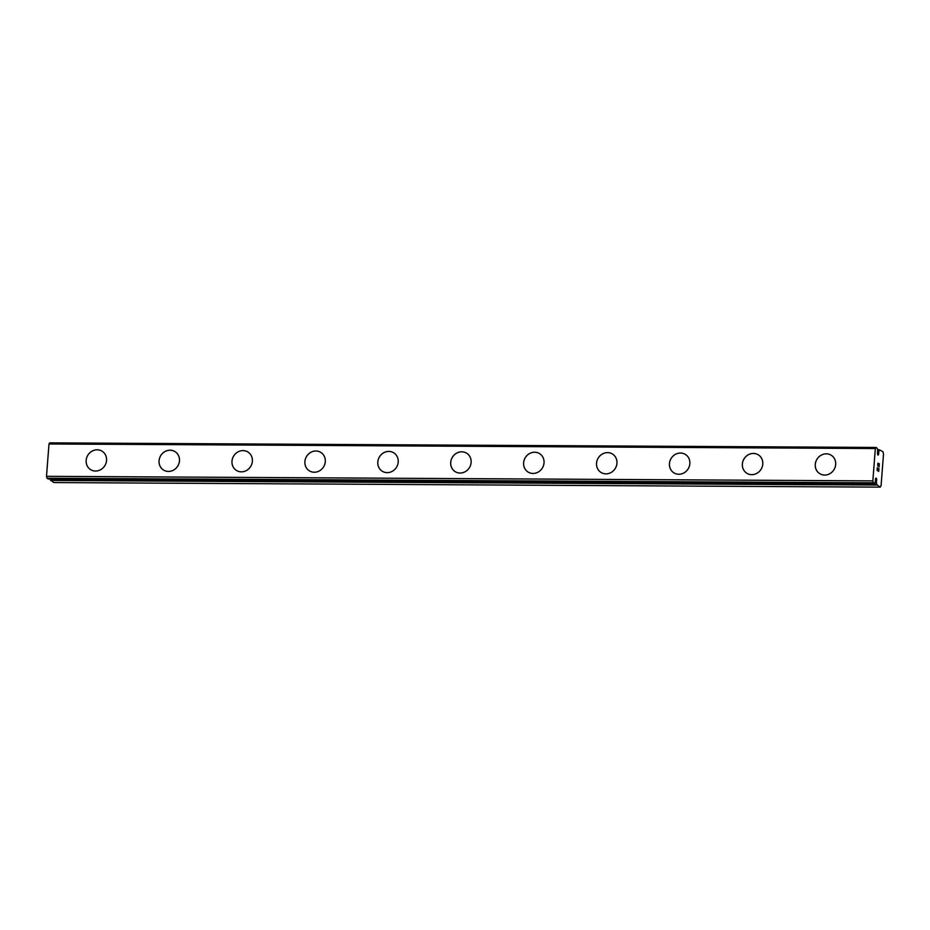 <?xml version="1.0" encoding="UTF-8"?>
<svg xmlns="http://www.w3.org/2000/svg" width="930" height="930" viewBox="0 0 930 930"><rect width="100%" height="100%" fill="white"/><g stroke="black" fill="none" stroke-linecap="round" stroke-linejoin="round"><path stroke-width="1.4" d="M876.548 480.938L876.467 483.077A3.615 1.232 -89.7 0 1 876.781 484.681L880.245 487.134L881.094 485.541L883.5 454.2L882.977 451.748L879.466 449.829A3.615 1.232 -89.7 0 1 878.943 450.899L878.699 452.945A1.814 0.616 -89.7 0 1 878.083 455.072A1.814 0.616 -89.7 0 1 877.49 453.596A1.814 0.616 -89.7 0 1 877.595 452.247L877.676 450.108A3.615 1.232 -89.7 0 1 877.35 448.504L876.107 447.446L875.328 448.539L872.84 480.891L873.386 482.833L874.665 483.356A3.615 1.232 -89.7 0 1 875.2 482.275L875.432 480.24A1.814 0.616 -89.7 0 1 876.048 478.101A1.814 0.616 -89.7 0 1 876.653 479.589A1.814 0.616 -89.7 0 1 876.548 480.938L875.386 480.926M90.594 469.615A10.858 9.986 122.1 0 1 86.711 457.641A10.858 9.986 122.1 0 1 97.185 449.806A10.858 9.986 122.1 0 1 102.126 451.224A10.858 9.986 122.1 0 1 106.008 463.187A10.858 9.986 122.1 0 1 95.534 471.033A10.858 9.986 122.1 0 1 90.582 469.603A10.858 9.986 122.1 0 1 86.699 457.641A10.858 9.986 122.1 0 1 97.173 449.795A10.858 9.986 122.1 0 1 102.126 451.224M170.097 450.213A10.858 9.986 122.1 0 1 175.038 451.631A10.858 9.986 122.1 0 1 178.92 463.593A10.858 9.986 122.1 0 1 168.446 471.429A10.858 9.986 122.1 0 1 163.494 470.01A10.858 9.986 122.1 0 1 159.623 458.048A10.858 9.986 122.1 0 1 170.097 450.213M163.494 470.01A10.858 9.986 122.1 0 1 159.611 458.037A10.858 9.986 122.1 0 1 170.085 450.201A10.858 9.986 122.1 0 1 175.038 451.62M243.009 450.62A10.858 9.986 122.1 0 1 247.95 452.038A10.858 9.986 122.1 0 1 251.832 464A10.858 9.986 122.1 0 1 241.358 471.836A10.858 9.986 122.1 0 1 236.406 470.417A10.858 9.986 122.1 0 1 232.535 458.455A10.858 9.986 122.1 0 1 243.009 450.62M236.406 470.417A10.858 9.986 122.1 0 1 232.523 458.444A10.858 9.986 122.1 0 1 242.997 450.608A10.858 9.986 122.1 0 1 247.95 452.026M309.318 470.813A10.858 9.986 122.1 0 1 305.435 458.85A10.858 9.986 122.1 0 1 315.909 451.004A10.858 9.986 122.1 0 1 320.862 452.433A10.858 9.986 122.1 0 1 324.744 464.396A10.858 9.986 122.1 0 1 314.27 472.242A10.858 9.986 122.1 0 1 309.318 470.813A10.858 9.986 122.1 0 1 305.447 458.85A10.858 9.986 122.1 0 1 315.921 451.015A10.858 9.986 122.1 0 1 320.862 452.433M388.833 451.422A10.858 9.986 122.1 0 1 393.774 452.84A10.858 9.986 122.1 0 1 397.656 464.802A10.858 9.986 122.1 0 1 387.182 472.638A10.858 9.986 122.1 0 1 382.23 471.219A10.858 9.986 122.1 0 1 378.359 459.257A10.858 9.986 122.1 0 1 388.833 451.422M382.23 471.219A10.858 9.986 122.1 0 1 378.347 459.257A10.858 9.986 122.1 0 1 388.821 451.41A10.858 9.986 122.1 0 1 393.774 452.84M455.154 471.626A10.858 9.986 122.1 0 1 451.271 459.664A10.858 9.986 122.1 0 1 461.745 451.829A10.858 9.986 122.1 0 1 466.686 453.247A10.858 9.986 122.1 0 1 470.568 465.209A10.858 9.986 122.1 0 1 460.094 473.045A10.858 9.986 122.1 0 1 455.142 471.626A10.858 9.986 122.1 0 1 451.259 459.653A10.858 9.986 122.1 0 1 461.733 451.817A10.858 9.986 122.1 0 1 466.686 453.236M528.054 472.033A10.858 9.986 122.1 0 1 524.171 460.059A10.858 9.986 122.1 0 1 534.645 452.224A10.858 9.986 122.1 0 1 539.598 453.642A10.858 9.986 122.1 0 1 543.48 465.605A10.858 9.986 122.1 0 1 533.006 473.451A10.858 9.986 122.1 0 1 528.054 472.033A10.858 9.986 122.1 0 1 524.183 460.059A10.858 9.986 122.1 0 1 534.657 452.236A10.858 9.986 122.1 0 1 539.598 453.642M600.978 472.428A10.858 9.986 122.1 0 1 597.083 460.466A10.858 9.986 122.1 0 1 607.557 452.619A10.858 9.986 122.1 0 1 612.51 454.049A10.858 9.986 122.1 0 1 616.392 466.011A10.858 9.986 122.1 0 1 605.918 473.858A10.858 9.986 122.1 0 1 600.978 472.428A10.858 9.986 122.1 0 1 597.095 460.466A10.858 9.986 122.1 0 1 607.569 452.631A10.858 9.986 122.1 0 1 612.51 454.049M673.89 472.835A10.858 9.986 122.1 0 1 669.995 460.862A10.858 9.986 122.1 0 1 680.469 453.026A10.858 9.986 122.1 0 1 685.422 454.445A10.858 9.986 122.1 0 1 689.304 466.418A10.858 9.986 122.1 0 1 678.83 474.254A10.858 9.986 122.1 0 1 673.89 472.835A10.858 9.986 122.1 0 1 670.007 460.873A10.858 9.986 122.1 0 1 680.481 453.038A10.858 9.986 122.1 0 1 685.422 454.456M746.802 473.242A10.858 9.986 122.1 0 1 742.907 461.268A10.858 9.986 122.1 0 1 753.381 453.433A10.858 9.986 122.1 0 1 758.334 454.851A10.858 9.986 122.1 0 1 762.216 466.825A10.858 9.986 122.1 0 1 751.742 474.66A10.858 9.986 122.1 0 1 746.802 473.242A10.858 9.986 122.1 0 1 742.931 461.28A10.858 9.986 122.1 0 1 753.393 453.445A10.858 9.986 122.1 0 1 758.334 454.863M819.714 473.637A10.858 9.986 122.1 0 1 815.819 461.675A10.858 9.986 122.1 0 1 826.293 453.828A10.858 9.986 122.1 0 1 831.257 455.258A10.858 9.986 122.1 0 1 835.128 467.22A10.858 9.986 122.1 0 1 824.654 475.067A10.858 9.986 122.1 0 1 819.714 473.637A10.858 9.986 122.1 0 1 815.842 461.675A10.858 9.986 122.1 0 1 826.305 453.84A10.858 9.986 122.1 0 1 831.246 455.258M877.246 470.103L877.885 470.51L877.327 467.592L877.246 470.103M877.885 470.51L877.99 469.173M878.094 469.243L878.001 470.568L878.094 469.243M878.641 470.975L878.827 468.534M878.711 471.359L878.931 468.604L878.722 471.359L877.118 470.348L877.327 467.592M877.874 465.942L877.99 463.128M878.292 463.547L878.548 464.407L878.28 463.547M878.548 464.407L879.001 466.244L878.536 464.407M879.001 466.244L879.199 463.651M879.048 466.965L879.303 463.71L879.059 466.988L878.118 463.535L877.688 465.267L877.967 463.454M50.267 478.973A3.615 1.232 -89.7 0 1 50.441 480.101L53.905 482.554L880.245 487.134M876.107 447.446L49.767 442.866L48.988 443.97L46.5 476.323L47.046 478.252L48.232 478.95M878.699 452.945L877.49 452.933M875.328 448.539L48.988 443.97M872.84 480.891L46.5 476.323M873.386 482.833L47.046 478.252M879.466 449.829L877.583 449.818M878.943 450.899L877.699 450.887M878.827 451.283L877.664 451.271M874.502 483.53L48.162 478.95L874.537 483.53M876.42 482.6L874.979 482.589M876.467 483.077L874.758 483.065M876.781 484.681L50.441 480.101M876.909 485.042L50.569 480.461"/></g></svg>
